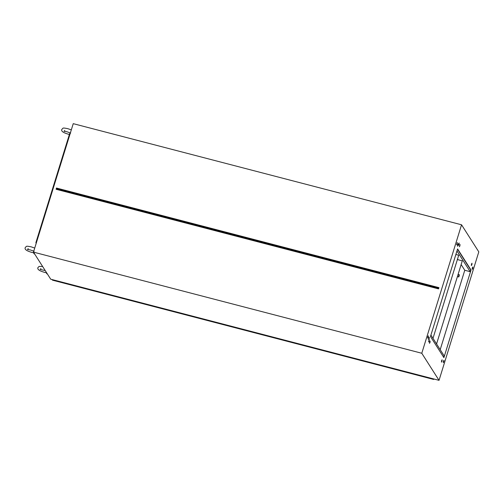 <?xml version="1.0" encoding="UTF-8"?>
<svg xmlns="http://www.w3.org/2000/svg" width="504" height="504" viewBox="0 0 504 504"><rect width="100%" height="100%" fill="white"/><g stroke="black" fill="none" stroke-linecap="round" stroke-linejoin="round"><path stroke-width="0.76" d="M459.894 245.895L460.007 244.415L459.396 246.765L459.894 245.895M458.986 244.465L459.094 242.991L458.596 243.86L458.489 245.335L458.986 244.465M458.035 245.36L458.149 243.886L457.645 244.755L457.538 246.229L458.035 245.36M428.23 337.289L428.343 335.815L427.839 336.685L427.732 338.159L428.23 337.289M429.137 338.713L429.251 337.239L428.753 338.108L428.639 339.583L429.137 338.713M429.093 341.032L429.206 339.557L428.595 341.901L429.093 341.032M430 342.455L430.114 340.981L429.616 341.851L429.502 343.325L430 342.455M441.983 361.267L442.096 359.793L441.599 360.662L441.485 362.143L441.983 361.267M443.841 361.803L443.955 360.329L443.457 361.198L443.344 362.672L443.841 361.803M443.268 362.093L443.602 360.795M471.876 264.707L471.99 263.233L471.492 264.102L471.379 265.577L471.876 264.707M472.739 268.449L472.853 266.975L472.355 267.844L472.242 269.319L472.739 268.449M472.166 268.739L472.5 267.441M457.122 243.936L457.235 242.462L456.624 244.805L457.122 243.936M440.194 349.656L464.77 270.264L470.163 271.669L470.698 269.936L471.026 270.018L457.588 248.926L430.466 336.54L443.904 357.632L471.026 270.018M457.619 259.037L458.073 259.749M461.191 264.65L464.77 270.264M443.665 357.26L444.119 355.811L430.914 335.091M461.551 224.79L478.8 251.874L439.034 380.337L421.785 353.26L33.472 252.126L73.237 123.663L461.551 224.79L421.785 353.26M439.034 380.337L50.721 279.21L33.472 252.126M56.48 188.036L438.927 287.639L438.543 288.88L56.095 189.277L56.48 188.036L56.095 189.277M470.698 269.936L457.5 249.209M456.964 250.942L470.163 271.669M56.341 188.742L438.713 288.326M33.85 252.724A3.427 0.756 104.6 0 0 34.121 253.852L34.663 253.991M46.563 272.677A3.427 0.756 104.6 0 0 46.828 273.804L47.37 273.949M52.101 279.562L52.479 280.161L433.667 379.436L433.289 378.844M433.812 378.976L433.667 379.436M36.168 243.419L35.885 242.676L69.609 133.736L70.371 132.93M459.113 276.016L459.188 274.989L459.113 276.016M458.791 275.512L458.678 276.954L459.169 276.104L459.276 274.655L458.791 275.512M458.678 276.954L457.708 276.702L457.626 276.179M458.136 274.529L459.276 274.655M457.449 259.585L462.288 260.845L436.71 343.495L436.18 343.356M462.288 260.845L436.71 343.495M436.237 343.438L436.76 343.577M455.868 254.488L458.716 255.232L433.131 337.875L432.602 337.743M458.716 255.232L433.131 337.875M69.382 134.461L68.513 134.247C64.947 133.195 60.877 131.727 61.784 129.484C63.353 127.896 62.25 127.638 67.719 128.646L71.316 129.868M64.846 130.435L64.014 131.298L66.912 131.739L70.667 133.088M33.85 252.851L31.928 252.435C28.356 251.389 24.286 249.915 25.2 247.678C26.769 246.084 25.666 245.826 31.135 246.834L34.732 248.056M28.256 248.623L27.424 249.486L30.328 249.927L34.083 251.276M46.557 272.803L44.635 272.393C41.07 271.341 37 269.867 37.913 267.63L39.117 266.414L42.632 266.503M40.969 268.575L40.137 269.438L45.215 270.566"/></g></svg>
